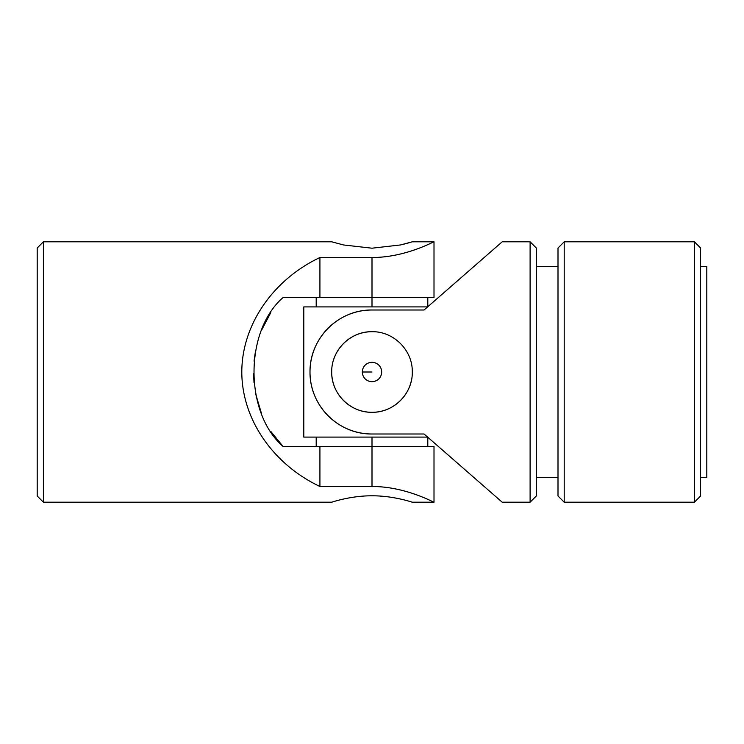 <?xml version="1.0" encoding="UTF-8"?>
<svg xmlns="http://www.w3.org/2000/svg" width="744" height="744" viewBox="0 0 744 744"><rect width="100%" height="100%" fill="white"/><g stroke="black" fill="none" stroke-linecap="round" stroke-linejoin="round"><path stroke-width="1.12" d="M331.703 502.2L43.403 502.2L37.2 495.997L37.2 248.003L43.403 241.8L43.403 502.2L43.403 241.8L331.703 241.8L343.496 244.953L372 248.198L343.496 244.953L331.703 241.8M412.297 493.374L415.803 494.583M428.879 499.838L429.39 500.07M372 486.492C405.796 486.436 434.366 502.814 434.003 502.2C434.366 502.795 405.675 486.427 372 486.492L319.92 486.492C272.685 464.098 241.865 418.918 241.8 372C241.865 325.082 272.685 279.902 319.92 257.508L372 257.508C405.796 257.563 434.366 241.186 434.003 241.8C434.366 241.205 405.675 257.573 372 257.508C405.675 257.573 434.366 241.205 434.003 241.8C434.366 241.186 405.796 257.563 372 257.508L372 297.6L283.008 297.6C244.237 331.266 244.488 413.06 283.008 446.4L372 446.4L372 486.492C405.675 486.427 434.366 502.795 434.003 502.2C434.366 502.814 405.796 486.436 372 486.492L372 446.4L319.92 446.4L319.92 486.492L372 486.492M395.892 255.043L390.135 256.085M400.523 244.953L405.396 243.772M405.554 243.725L409.228 242.721M412.297 241.8L400.505 244.953L372 248.198L400.505 244.953L412.297 241.8L434.003 241.8L434.003 297.6L372 297.6L372 257.508L319.92 257.508L319.92 297.6L372 297.6L372 306.9L372 297.6L427.8 297.6L427.8 306.9M372 495.802C350.312 495.671 331.266 502.414 331.703 502.2C331.257 502.423 350.312 495.681 371.981 495.802C393.669 495.671 412.734 502.414 412.297 502.2C412.734 502.423 393.706 495.671 372 495.802C393.706 495.671 412.734 502.423 412.297 502.2C412.734 502.414 393.669 495.671 371.981 495.802C350.312 495.681 331.257 502.423 331.703 502.2C331.266 502.414 350.312 495.671 372 495.802M400.337 499.01L394.553 497.848M387.475 496.769L379.812 496.053M282.953 446.344L270.788 431.408L283.008 446.4C244.488 413.06 244.237 331.266 283.008 297.6L319.92 297.6L319.92 257.508C272.685 279.902 241.865 325.082 241.8 372C241.865 418.918 272.685 464.098 319.92 486.492L319.92 446.4L283.008 446.4M261.562 413.776L255.648 393.902L261.562 413.776M253.527 373.702L254.029 382.76L253.527 373.674M254.039 361.119L255.583 350.443M261.572 330.197L270.788 312.592M37.2 434.003L37.2 309.997M390.237 256.066L396.068 255.006M412.297 250.626L415.942 249.37M431.567 242.944L432.776 242.377M395.854 488.948L390.135 487.915M412.297 502.2L434.003 502.2L434.003 446.4L372 446.4L372 437.1L372 446.4M412.269 241.809L411.683 241.986M409.219 242.721L405.508 243.734M405.35 243.781L400.532 244.953M332.522 501.949L334.763 501.289M356.571 496.76L363.816 496.081M303.803 437.1L427.633 437.1L303.803 437.1L303.803 306.9L303.803 437.1M427.633 306.9L303.803 306.9L427.633 306.9M424.08 434.003L502.2 502.2L530.1 502.2L530.1 241.8L530.1 502.2L502.2 502.2L424.08 434.003L372 434.003L424.08 434.003M558 477.397L536.303 477.397L558 477.397L558 495.96L558 248.003L564.203 241.8L558 248.003L558 266.603L536.303 266.603L536.303 248.04L536.303 495.997L536.303 248.003L530.1 241.8L502.2 241.8L424.08 309.997L372 309.997C338.325 309.578 309.634 338.288 309.997 371.907C309.634 405.74 338.204 434.375 372 434.003C338.204 434.375 309.634 405.74 309.997 371.907C309.634 338.288 338.325 309.578 372 309.997A62.003 62.003 0 0 0 309.997 372A62.003 62.003 0 0 0 372 434.003A62.003 62.003 0 0 1 309.997 372A62.003 62.003 0 0 1 372 309.997L424.08 309.997M364.095 332.484A40.297 40.297 0 0 1 372 331.703C393.688 331.257 412.734 350.331 412.297 371.972C412.743 393.697 393.688 412.725 372.019 412.297C350.331 412.734 331.266 393.706 331.703 372.009C331.266 350.34 350.294 331.257 372 331.703A40.297 40.297 0 0 0 333.452 360.254M331.898 376.008A40.297 40.297 0 0 0 411.516 379.905M706.8 309.997L706.8 451.357M706.8 477.397L700.597 477.397L706.8 477.397L706.8 266.603L700.597 266.603L700.597 248.04L700.597 495.997L700.597 248.003L694.403 241.8L694.403 502.2L700.597 495.997L694.403 502.2L694.403 241.8L564.203 241.8L564.203 502.2L694.403 502.2L564.203 502.2L564.203 241.8M558 248.003L558 495.997L564.203 502.2M536.303 495.997L530.1 502.2L536.303 495.997M460.992 277.772L464.488 274.722M372 331.703C350.294 331.257 331.266 350.34 331.703 372.009C331.266 393.706 350.331 412.734 372.019 412.297C393.688 412.725 412.743 393.697 412.297 371.972C412.734 350.331 393.688 331.257 372 331.703M372 381.672A9.672 9.672 0 0 0 381.672 372A9.672 9.672 0 0 0 372 362.328A9.672 9.672 0 0 0 362.328 372L372 372L362.328 372A9.672 9.672 0 0 0 372 381.672A9.672 9.672 0 0 1 362.328 372A9.672 9.672 0 0 1 372 362.328A9.672 9.672 0 0 1 381.672 372A9.672 9.672 0 0 1 372 381.672M316.2 306.9L316.2 297.6M427.8 446.4L427.8 437.1M316.2 446.4L316.2 437.1"/></g></svg>
